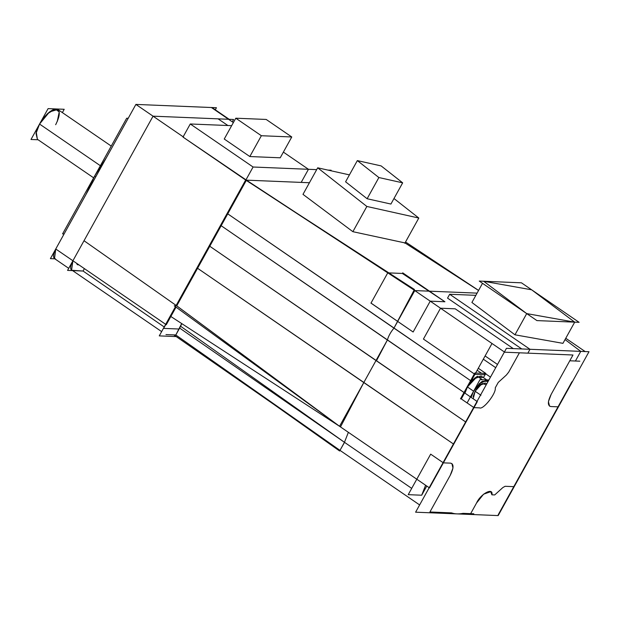 <?xml version="1.0" encoding="UTF-8"?>
<svg xmlns="http://www.w3.org/2000/svg" width="620" height="620" viewBox="0 0 620 620"><rect width="100%" height="100%" fill="white"/><g stroke="black" fill="none" stroke-linecap="round" stroke-linejoin="round"><path stroke-width="0.93" d="M161.642 331.615L72.602 270.607L83.065 271.033L84.39 268.623L83.065 271.033L67.572 270.397L153.055 116.173L233.593 119.482L153.055 116.173L67.572 270.397L83.065 271.033L84.39 268.623L83.065 271.033L164.215 326.972L83.065 271.033L164.215 326.972L83.065 271.033L71.564 270.281L72.912 260.757L71.564 270.281L72.602 270.607C69.905 269.871 70.014 266.585 72.912 260.757L55.746 249L135.896 104.416L211.397 107.516L233.368 122.574M339.884 426.514L174.236 305.831L176.746 305.854L84.018 240.723L72.912 260.757L55.746 249L54.397 258.524L68.712 268.328L54.397 258.524L55.746 249L166.276 324.733L176.034 307.14M76.531 263.237L77.337 264.686L78.973 264.911L77.337 264.686L76.531 263.237L78.973 264.911M55.444 258.842C52.747 258.106 52.847 254.828 55.746 249L135.896 104.416L55.746 249L54.498 258.587L55.746 249L135.896 104.416L211.397 107.516L228.563 119.28L218.093 118.846L227.897 125.519L218.093 118.846L227.897 125.519L218.093 118.846L228.563 119.28L230.276 120.458L228.563 119.28L230.276 120.458L228.563 119.28L218.093 118.846M363.8 382.563L197.571 268.274L176.731 305.869L339.551 426.289L429.489 487.909L453.724 444.176L363.793 382.555L453.724 444.176L473.982 407.642L479.547 407.867C483.182 410.076 496.45 393.15 495.264 387.826L498.248 382.431L506.4 375.007L508.695 372.132L506.4 375.007L498.248 382.431L495.264 387.826C496.45 393.15 483.182 410.076 479.547 407.867C483.174 410.084 496.45 393.15 495.264 387.826L498.248 382.431L506.4 375.007L498.248 382.431L495.264 387.826C496.45 393.15 483.182 410.076 479.547 407.867L473.982 407.642L461.28 398.939L473.982 407.642L479.547 407.867L473.982 407.642L461.28 398.939L464.613 392.925L387.384 340L376.007 360.53L209.785 246.249L197.571 268.274L363.793 382.555L339.551 426.289L416.787 479.206L430.675 454.15L443.378 462.853L450.608 463.148L443.378 462.853L430.675 454.15L408.216 494.667L421.693 495.217L426.777 486.049L421.693 495.217L425.607 485.243L421.693 495.217L426.777 486.049L421.693 495.217L425.607 485.243L421.693 495.217M231.647 125.674L190.27 123.977L231.647 125.674L190.27 123.977L183.001 137.082L190.27 123.977L253.084 167.013L190.27 123.977L231.647 125.674L190.27 123.977L183.001 137.082L245.815 180.125L301.188 182.404L308.458 169.291L253.084 167.013L245.815 180.125L309.426 182.737L301.188 182.404L308.458 169.291L283.379 152.109L308.458 169.291L301.188 182.404L246.419 180.149L387.756 272.854L371.008 303.079L397.683 321.423L393.964 328.127L400.249 316.797L393.964 328.127L227.742 213.846L221.162 225.719L387.384 340L376.007 360.53L465.938 422.15L477.315 401.621L221.162 225.719L387.384 340C388.507 336.001 390.701 332.041 393.971 328.135L227.742 213.846L246.295 180.381M348.37 432.326L344.457 442.3L179.645 328.073L344.457 442.3L348.37 432.326L344.457 442.3L411.703 488.374L344.457 442.3L348.37 432.326L344.457 442.3L339.985 450.368L419.632 504.936L339.985 450.368L175.817 334.986L179.645 328.073L344.457 442.3L339.985 450.368L419.632 504.936L339.985 450.368L175.817 334.986L165.966 334.575M473.789 513.786L463.07 513.352C458.668 514.22 454.832 514.058 451.569 512.88C454.832 514.058 458.668 514.22 463.07 513.352L470.65 513.662L476.555 503.006L470.65 513.662L476.555 503.006L483.585 494.171L490.714 491.707L483.585 494.171L476.555 503.006C480.546 493.869 493.505 486.956 491.9 494.814L494.714 494.93L502.867 487.545L494.714 494.93L491.9 494.814L490.714 491.707L491.9 494.814L494.714 494.93L502.867 487.545L505.106 486.289L513.794 486.646L535.471 447.539L498.193 514.794M171.074 316.649L340.496 426.909L363.793 382.555L339.551 426.289L363.793 382.555L453.724 444.176L443.378 462.853L450.608 463.148C453.949 464.062 453.825 468.131 450.221 475.362L429.924 511.988L450.221 475.362L452.964 468.061L451.895 463.551L452.964 468.061L450.221 475.362L429.924 511.988L451.569 512.88C454.832 514.058 458.668 514.22 463.07 513.352L470.65 513.662L476.555 503.006C480.546 493.869 493.505 486.956 491.9 494.814L494.714 494.93L502.867 487.545L505.106 486.289L502.867 487.545L505.106 486.289L513.794 486.646L505.106 486.289L513.794 486.646L558.031 406.836L550.8 406.542C547.46 405.627 547.584 401.551 551.188 394.328L569.78 360.786L575.422 361.018L580.762 351.377L530.007 349.293L527.868 353.152L519.413 352.803L508.695 372.132L519.413 352.803L508.695 372.132L506.4 375.007L508.695 372.132L519.413 352.803L527.868 353.152L530.007 349.293L449.678 294.26L530.007 349.293L449.678 294.26L447.547 298.112L449.678 294.26L475.858 295.337L449.678 294.26L530.007 349.293L527.868 353.152L519.413 352.803M181.846 323.663L179.645 328.073L344.457 442.3L339.985 450.368L175.817 334.986L181.683 323.562L179.118 329.026L163.633 328.391L175.592 306.815L163.633 328.391L179.118 329.026L163.633 328.391L175.592 306.815M579.832 361.197L569.78 360.786L551.188 394.328L548.444 401.628L549.514 406.139L548.444 401.628L551.188 394.328L572.981 355.004L504.711 352.199L414.78 290.579L492.009 343.496L471.2 381.044L474.912 374.341L423.429 339.062L474.912 374.341L483.6 374.697L485.847 373.442L485.553 373.728L490.49 377.115M571.919 381.781L535.471 447.539L558.031 406.836L550.8 406.542C547.46 405.627 547.584 401.551 551.188 394.328L569.78 360.786L575.422 361.018L580.762 351.377L575.422 361.018L580.762 351.377L530.007 349.293L527.868 353.152M215.287 109.794L216.427 107.725L135.896 104.416L183.605 137.105L135.896 104.416L50.406 258.641L54.839 258.819M283.379 152.109L308.458 169.291L283.379 152.109L308.458 169.291L301.188 182.404L309.426 182.737L246.419 180.149L387.756 272.854L371.008 303.079L387.756 272.854L371.008 303.079L413.129 332.002L430.226 301.157L440.525 308.217L423.429 339.062L440.525 308.217L455.219 308.822L440.525 308.217L423.429 339.062L474.912 374.341L423.429 339.062L440.525 308.217L430.226 301.157L440.525 308.217L455.219 308.822L513.29 348.611L455.219 308.822L440.525 308.217M371.008 303.079L397.683 321.423L393.964 328.127L471.2 381.044C467.937 384.966 465.744 388.918 464.613 392.925C465.744 388.918 467.937 384.966 471.2 381.044L474.912 374.341L483.6 374.697L485.847 373.442L478.284 368.264L485.847 373.442L483.6 374.697L474.912 374.341L471.2 381.044L393.964 328.127C390.701 332.041 388.507 336.001 387.384 340L464.613 392.925C465.744 388.918 467.937 384.966 471.2 381.044L393.964 328.127L414.454 289.494L245.815 180.125L183.001 137.082L246.419 180.149L221.162 225.719L387.384 340L376.007 360.53L465.938 422.15L453.724 444.176L465.938 422.15L376.007 360.53L376.449 360.817L387.384 340C388.515 336.001 390.709 332.041 393.964 328.127L414.78 290.579L477.075 293.136L414.873 290.579L245.915 180.125L309.426 182.737L245.613 180.118L175.917 305.862M402.357 273.451L429.474 291.183L402.357 273.451L388.949 272.901L402.357 273.451L388.949 272.901L402.357 273.451L444.92 301.762L430.226 301.157L413.129 332.002L430.226 301.157L444.92 301.762L430.226 301.157L413.129 332.002L370.907 303.072M402.706 272.831L444.92 301.762L429.474 291.183L477.075 293.136L429.474 291.183L444.92 301.762L430.226 301.157M478.555 290.478L405.007 242.924L352.873 231.686L366.854 206.46L418.802 218.038L366.854 206.46L418.802 218.038L405.007 242.931L418.802 218.038L393.979 198.524L418.802 218.038L366.854 206.46L352.873 231.686L302.986 194.362L317.696 167.811L302.986 194.362L317.696 167.811L349.424 174.887L317.696 167.811L366.854 206.46L352.873 231.686L302.986 194.362L317.696 167.811L349.424 174.887L317.696 167.811L302.986 194.362L352.873 231.686L405.007 242.931L478.555 290.478L405.007 242.924L418.802 218.038L366.854 206.46L317.696 167.811L349.424 174.887M475.858 295.337L449.678 294.26L475.858 295.337L449.678 294.26L447.547 298.112L521.745 348.952L447.547 298.112L521.745 348.952L447.547 298.112L449.678 294.26L530.007 349.293L585.171 351.563L565.765 338.264M367.125 198.741L378.882 177.537L357.337 160.603L378.882 177.537L367.125 198.741L390.918 204.05L402.667 182.838L378.882 177.537L402.667 182.838L378.882 177.537L367.125 198.741L390.918 204.05L367.125 198.741L345.588 181.807L367.125 198.741L390.918 204.05L402.667 182.838L378.882 177.537L367.125 198.741L345.588 181.807L357.337 160.603L345.588 181.807L357.337 160.603L381.13 165.904L402.667 182.838L390.918 204.05L402.667 182.838L381.13 165.904L357.337 160.603L378.882 177.537L357.337 160.603L381.13 165.904L402.667 182.838L381.13 165.904L402.667 182.838L378.882 177.537L367.125 198.741L345.588 181.807L357.337 160.603L381.13 165.904L357.337 160.603L345.588 181.807M580.762 351.377L565.045 339.574L580.762 351.377L565.045 339.574L580.762 351.377L530.007 349.293M514.964 334.808L526.713 313.604L483.662 281.263L531.65 289.803L574.701 322.144L526.713 313.604L514.964 334.808L471.905 302.467L514.964 334.808L471.905 302.467L482.523 283.317L471.905 302.467L482.523 283.317L471.905 302.467L514.964 334.808L562.945 343.348L574.701 322.144L562.945 343.348L574.701 322.144L526.713 313.604L514.964 334.808L562.945 343.348L514.964 334.808L562.945 343.348L574.701 322.144L531.65 289.803L574.701 322.144L526.713 313.604L483.662 281.263L531.65 289.803L483.662 281.263L526.713 313.604L514.964 334.808L526.713 313.604L574.701 322.144L562.945 343.348M474.912 374.341L483.6 374.697L485.847 373.442L483.406 377.596L485.847 373.442L474.835 372.992L460.474 398.9M482.12 377.58L476.338 376.859L467.433 386.965L477.431 376.255L482.244 379.719L477.431 376.255L467.433 386.965L473.347 379.215L481.128 376.038L487.312 380.269L481.128 376.038L474.904 377.867L467.433 386.965L464.946 393.15L467.433 386.965L473.61 391.197L481.081 382.098L487.312 380.269L488.142 381.346L487.312 380.269L479.531 383.447L473.61 391.197L471.123 397.381L473.61 391.197L467.433 386.965L473.61 391.197L482.189 381.3L488.142 381.346L482.189 381.3L473.61 391.197L467.433 386.965L464.946 393.15M486.235 384.788L482.128 383.486L475.121 391.259L482.128 383.486L486.235 384.788L482.128 383.486L475.121 391.259L479.562 385.446L485.39 383.067L486.692 383.958L485.39 383.067L480.725 384.439L475.121 391.259L473.2 398.807L475.121 391.259L480.957 395.258L475.121 391.259L480.957 395.258L475.121 391.259L473.122 396.599M249.821 156.542L261.361 135.726L235.794 118.203L261.361 135.726L249.821 156.542L280.224 157.798L291.764 136.974L261.361 135.726L291.764 136.974L261.361 135.726L249.821 156.542L280.224 157.798L249.821 156.542L224.246 139.027L249.821 156.542L280.224 157.798L291.764 136.974L261.361 135.726L249.821 156.542L224.246 139.027L235.794 118.203L224.246 139.027L235.794 118.203L266.197 119.451L291.764 136.974L280.224 157.798L291.764 136.974L266.197 119.451L235.794 118.203L261.361 135.726L235.794 118.203L266.197 119.451L291.764 136.974L266.197 119.451L291.764 136.974L261.361 135.726L249.821 156.542L224.246 139.027L235.794 118.203L266.197 119.451L235.794 118.203L224.246 139.027M106.152 158.069L94.635 176.065L106.152 158.069L94.635 176.065L86.133 194.176L94.635 176.065L106.152 158.061L94.635 176.065L86.133 194.176L94.635 176.065L95.751 176.824L94.635 176.065L95.751 176.824L94.635 176.065L86.133 194.176M57.815 109.477L49.515 111.918L39.548 124.054L36.014 133.471L37.394 139.291L36.27 132.161L39.548 124.054L47.446 113.716L53.212 109.624L57.815 109.477L111.251 146.088L57.815 109.477M233.593 119.482L232.291 121.838L233.593 119.482M176.22 336.583L159.27 335.885L175.445 306.706L159.27 335.885L176.22 336.583L159.27 335.885L175.445 306.706L159.27 335.885L176.22 336.583L159.27 335.885L175.445 306.706L159.27 335.885L176.22 336.583L159.27 335.885L175.445 306.706L159.27 335.885L176.22 336.583L159.27 335.885L175.445 306.706M309.426 182.737L245.613 180.118L309.426 182.737M419.632 504.936L339.985 450.368L173.809 334.901L175.762 334.94M273.653 404.271L339.628 451.004L344.526 442.347L180.66 326.291M330.824 170.74L331.119 170.221L327.91 170.089L331.119 170.221L330.824 170.74L331.119 170.221L327.91 170.089M316.688 169.632L253.084 167.013L316.688 169.632L253.084 167.013L225.533 216.713M222.162 222.805L176.119 305.862M498.17 515.584L589 351.718L506.447 348.324L415.609 512.19L498.17 515.584M397.683 321.423L413.129 332.002L397.683 321.423L393.964 328.127C390.701 332.041 388.507 336.001 387.384 340L376.007 360.53L209.785 246.249L197.571 268.274L176.746 305.854L339.551 426.289L376.007 360.53L209.785 246.249L176.746 305.854L84.018 240.723L176.746 305.854L339.551 426.289L416.787 479.206L430.675 454.15L443.378 462.853L450.608 463.148C453.949 464.062 453.825 468.131 450.221 475.362L429.924 511.988L451.569 512.88C454.832 514.058 458.668 514.22 463.07 513.352L470.65 513.662M183.605 137.105L135.896 104.416L183.156 136.803L135.896 104.416L211.397 107.516L230.276 120.458M83.065 271.033L72.602 270.607C69.905 269.871 70.014 266.585 72.912 260.757L84.018 240.723L176.746 305.854L197.571 268.274L453.724 444.176L443.378 462.853L465.938 422.15L209.785 246.249L227.742 213.846L471.2 381.044C467.937 384.966 465.744 388.918 464.613 392.925L387.384 340L376.007 360.53L465.938 422.15L473.982 407.642L461.28 398.939L464.613 392.925L387.384 340C388.507 336.001 390.701 332.041 393.964 328.127L227.742 213.846L246.419 180.149L387.756 272.854M407.867 303.048L407.479 302.777M405.526 241.986L478.586 290.423M352.873 231.686L366.854 206.46L317.696 167.811L366.854 206.46L352.873 231.686L405.007 242.931L418.802 218.038L393.979 198.524L418.802 218.038L404.814 243.272M521.443 282.813L479.252 281.077L536.92 320.594L579.111 322.33L521.443 282.813M485.104 355.965L497.504 364.459M495.713 367.683L483.313 359.189M481.507 373.263L477.16 370.287M223.27 220.433L224.029 219.054M467.193 402.768L480.019 379.634L488.893 379.998M308.458 169.291L253.084 167.013L190.27 123.977L253.084 167.013L308.458 169.291L253.084 167.013L245.815 180.125L253.084 167.013L245.815 180.125L183.001 137.082L245.815 180.125M128.208 118.281L126.697 118.218L62.573 233.903L64.085 233.965M100.362 165.718L39.548 124.054L100.362 165.718M62.372 112.6L64.209 109.291L48.097 108.624L31 139.477L38.091 139.763M175.817 334.986L181.683 323.562M416.787 479.206L339.558 426.281L416.787 479.206L430.675 454.15L443.378 462.853M513.29 348.611L455.219 308.822L513.29 348.611M471.123 397.381L473.61 391.197L471.123 397.381L473.61 391.197L482.189 381.3L488.142 381.346M190.27 123.977L183.001 137.082L190.27 123.977L253.084 167.013M57.234 121.559L59.226 111.949L55.296 109.004L47.275 113.879L39.548 124.054L47.275 113.879L55.296 109.004L59.226 111.949L57.234 121.559M344.457 442.3L411.703 488.374L344.457 442.3M513.794 486.646L558.031 406.836M453.724 444.176L363.793 382.555L339.558 426.281L363.793 382.555L197.571 268.274M84.018 240.723L72.912 260.757C70.014 266.585 69.905 269.871 72.602 270.607M429.474 291.183L477.075 293.136M366.854 206.46L317.696 167.811M393.979 198.524L418.802 218.038M390.918 204.05L402.667 182.838M378.882 177.537L357.337 160.603M569.78 360.786L575.422 361.018M471.905 302.467L482.523 283.317M526.713 313.604L483.662 281.263L531.65 289.803L574.701 322.144M485.847 373.442L478.284 368.264L485.847 373.442M461.28 398.939L464.613 392.925M473.982 407.642L465.938 422.15M393.964 328.127L471.2 381.044M135.896 104.416L211.397 107.516L228.563 119.28L211.397 107.516M280.224 157.798L291.764 136.974M261.361 135.726L235.794 118.203M491.9 494.814C493.505 486.956 480.546 493.869 476.555 503.006M450.221 475.362C453.825 468.131 453.949 464.062 450.608 463.148M551.188 394.328C547.584 401.551 547.46 405.627 550.8 406.542M55.66 124.713C60.303 115.39 60.465 110.143 56.149 108.957C50.755 109.74 45.221 114.77 39.548 124.054M246.419 180.149L227.742 213.846M209.785 246.249L221.162 225.719M376.007 360.53L387.384 340M212.435 107.841L229.601 119.598L212.435 107.841M93.651 177.839L37.394 139.291L93.651 177.839"/></g></svg>
